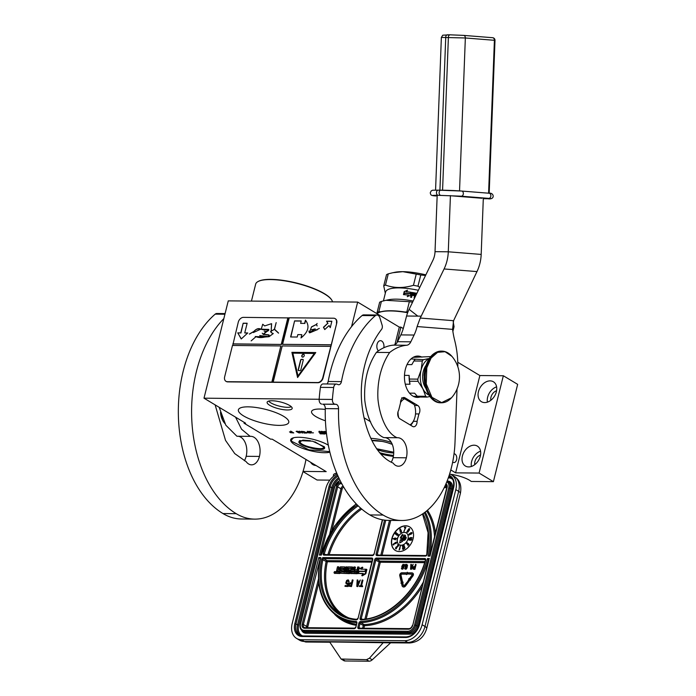 <?xml version="1.0" encoding="UTF-8"?>
<svg xmlns="http://www.w3.org/2000/svg" width="696" height="696" viewBox="0 0 696 696"><rect width="100%" height="100%" fill="white"/><g stroke="black" fill="none" stroke-linecap="round" stroke-linejoin="round"><path stroke-width="1.04" d="M378.233 312.861A39.254 10.623 14 0 1 378.424 312.756A39.254 10.623 14 0 1 390.943 310.755A39.254 10.623 14 0 1 407.743 312.504M407.656 312.721A39.602 10.718 -166 0 0 390.656 310.947A39.602 10.718 -166 0 0 378.032 312.965A39.602 10.718 -166 0 0 376.971 313.687M336.725 473.158A17.217 4.663 -166 0 0 333.436 474.95A17.217 4.663 -166 0 0 333.654 476.16M289.597 405.464A12.919 3.497 14 0 1 292.207 408.23A12.919 3.497 14 0 1 287.317 409.979A12.919 3.497 14 0 1 269.7 405.272A12.919 3.497 14 0 1 267.212 401.992A12.919 3.497 14 0 1 276.451 401.157A12.919 3.497 14 0 1 289.597 405.464M291.328 406.734A12.224 3.306 14 0 1 287.509 407.317A12.224 3.306 14 0 1 270.831 402.862A12.224 3.306 14 0 1 268.691 401.087M332.531 301.855A39.602 10.718 -166 0 0 331.705 299.985A39.602 10.718 -166 0 0 324.597 293.999A39.602 10.718 -166 0 0 270.579 279.575A39.602 10.718 -166 0 0 257.946 281.593A39.602 10.718 -166 0 0 255.667 284.133L251.439 301.098M258.146 281.488A39.254 10.623 14 0 1 258.346 281.375A39.254 10.623 14 0 1 270.857 279.374A39.254 10.623 14 0 1 331.453 299.602A39.254 10.623 14 0 1 331.574 299.793M403.28 328.555L400.887 327.12L399.295 327.103L357.674 302.09L228.262 300.881L203.998 398.182L245.618 423.203L244.026 423.185L270.613 439.167L272.206 439.176L326.198 471.627L303.056 471.418M449.538 474.176A17.217 4.663 -166 0 1 471.253 481.458L493.403 481.667L517.659 384.357L503.347 375.753L479.875 375.535L457.768 362.251M244.235 422.368L244.026 423.185M243.591 415.921A25.961 7.021 14 0 1 238.397 409.831A25.961 7.021 14 0 1 256.241 407.508A25.961 7.021 14 0 1 283.568 416.295A25.961 7.021 14 0 1 288.762 422.385A25.961 7.021 14 0 1 270.909 424.708A25.961 7.021 14 0 1 243.591 415.921M325.423 420.775A21.611 5.846 14 0 1 315.888 416.6A21.611 5.846 14 0 1 311.564 411.527A21.611 5.846 14 0 1 325.276 409.439M370.855 438.315A25.961 7.021 14 0 1 391.291 442.351M393.37 456.385A25.961 7.021 14 0 1 380.712 453.975M329.861 452.183A21.611 5.846 14 0 1 295 444.84A21.611 5.846 14 0 1 290.676 439.768A21.611 5.846 14 0 1 305.535 437.836A21.611 5.846 14 0 1 328.286 445.153A21.611 5.846 14 0 1 328.321 445.17M308.711 431.363L310.79 432.816L313.444 432.842L311.225 432.781L310.642 432.425L311.112 432.12L309.146 431.677L311.443 431.581L308.711 431.363M306.379 432.468L310.425 433.077L307.354 431.242L308.232 432.059L306.84 432.346M304.996 432.025L303.117 432.12L301.942 431.416L304.404 431.677L301.316 431.337L305.953 432.842L303.874 433.016L306.692 433.043L304.996 432.025M299.48 431.163L302.551 433.008L299.48 431.163M300.394 432.451L298.001 431.303L296.131 431.407L298.723 432.816L300.333 432.947L300.394 432.451M290.693 431.085L291.633 431.938L289.484 431.92L292.877 432.686L290.389 432.66L293.764 432.929L290.693 431.085M319.856 433.565L321.248 433.913L319.856 433.565L320.169 432.912M321.126 432.033L319.081 431.276L318.881 432.077L321.769 433.817L324.754 434.026L322.196 432.416L324.71 432.494L325.745 433.121L324.249 433.103L326.485 433.565M325.832 431.755L321.404 431.476M326.233 431.346L325.737 432.146L326.363 432.52M324.31 432.834L323.631 432.425M493.403 481.667L479.083 473.062L455.619 472.845L450.79 469.948M370.611 421.75L363.991 417.774M319.151 399.26L203.998 398.182M303.004 471.575L317.045 480.014L329.834 480.136M357.674 302.09L351.55 326.642M378.372 350.897A5.594 3.567 -89.5 0 1 377.006 344.607A5.594 3.567 -89.5 0 1 380.46 340.675A5.594 3.567 -89.5 0 1 381.712 341.04A5.594 3.567 -89.5 0 1 383.844 347.739M399.295 327.103L394.91 344.685M400.887 327.12L397.007 342.667M479.875 375.535L455.619 472.845M454.027 453.783A4.393 2.801 -89.5 0 1 455.001 454.07A4.393 2.801 -89.5 0 1 456.733 458.986A4.393 2.801 -89.5 0 1 453.94 462.562A4.393 2.801 -89.5 0 1 452.957 462.274A4.393 2.801 -89.5 0 1 452.661 462.066M478.457 391.648A11.623 8.378 -59 0 0 481.415 401.688A11.623 8.378 -59 0 0 496.352 391.813A11.623 8.378 -59 0 0 493.386 381.765A11.623 8.378 -59 0 0 478.457 391.648M462.414 455.976A11.623 8.378 -59 0 0 465.372 466.024A11.623 8.378 -59 0 0 480.31 456.15A11.623 8.378 -59 0 0 477.352 446.101A11.623 8.378 -59 0 0 462.414 455.976M503.347 375.753L479.083 473.062M310.651 462.283A11.623 8.378 -59 0 0 312.887 464.597A11.623 8.378 -59 0 0 315.975 465.485M302.055 432.999L302.499 432.686M324.936 433.295L324.754 434.026M319.89 431.285L319.69 432.085L318.881 432.077M326.424 433.034L324.527 432.129L321.291 432.103L322.535 433.086L321.726 433.077L319.69 432.085M326.32 432.146L325.737 432.146M325.015 433.295L326.546 434.043M326.502 433.678L324.928 433.66M324.414 432.433L324.249 433.103M487.409 402.14A11.623 8.378 121 0 1 487.652 397.172A11.623 8.378 -59 0 1 496.605 386.845M471.366 466.477A11.623 8.378 121 0 1 471.618 461.509A11.623 8.378 -59 0 1 480.562 451.182M490.81 400.313A7.317 5.272 121 0 1 490.967 397.207A7.317 5.272 -59 0 1 496.579 390.708M474.768 464.65A7.317 5.272 121 0 1 474.933 461.544A7.317 5.272 -59 0 1 480.545 455.045M307.049 432.277L309.598 432.877L307.415 432.747L307.101 432.042M300.08 432.207L299.924 432.755L298.715 432.66L296.766 431.146M320.665 433.913L320.012 433.556L320.691 433.852M321.639 433.26L323.466 433.643L321.639 433.26M296.687 431.45L300.046 432.19M406.568 574.157L401.897 574.113A0.844 0.609 -59 0 0 401.035 575.288L400.731 575.105A0.844 0.609 121 0 1 401.583 573.93L406.612 573.974L406.464 574.574L407.917 573.434L407.264 572.225L407.108 572.817L401.87 572.773A2.079 1.505 -59 0 0 399.782 574.705A2.079 1.505 -59 0 0 399.756 575.679L401.113 581.604L402.088 581.029L400.731 575.105M455.81 489.636A17.217 12.415 -59 0 0 451.417 474.75L454.288 476.473A17.217 12.415 121 0 1 458.673 491.35L455.81 489.636L422.124 624.738A17.217 12.415 -59 0 1 404.855 640.694L301.429 639.728A17.217 12.415 -59 0 1 296.574 638.397L299.437 640.12A17.217 12.415 121 0 0 304.291 641.451L301.429 639.728M451.417 474.75A17.217 12.415 -59 0 0 450.573 474.298M337.064 473.959A17.217 12.415 -59 0 0 325.867 488.418L292.181 623.52A17.217 12.415 -59 0 0 296.574 638.397M385.306 642.756L329.643 641.947L341.101 659.016L366.496 659.66L369.48 658.172L372.221 659.817L390.621 642.808M372.221 659.817A5.168 3.724 121 0 1 369.054 661.2L345.164 660.974A5.168 3.724 121 0 1 343.711 660.582L341.101 659.016M369.48 658.172L383.409 642.452M320.186 558.627L303.36 624.486L302.186 624.173A4.306 3.106 -59 0 0 304.5 628.227L354.16 628.697A1.723 1.244 -59 0 0 355.882 627.096L356.883 623.094A1.723 1.244 -59 0 0 356.013 621.476A69.304 49.973 -59 0 1 320.743 557.531L320.404 558.636M320.143 558.845L318.811 557.513L302.186 624.173M341.136 482.511L340.831 482.511A4.306 3.106 121 0 0 336.516 486.504L319.412 555.095L321.195 554.555M321.413 554.616L321.343 555.112L321.413 554.616M358.797 628.74A0.861 0.548 -89.5 0 1 359.319 628.183L359.267 628.175A0.861 0.618 121 0 1 359.049 627.427L360.05 623.433A0.861 0.618 121 0 1 360.885 622.633A70.166 50.59 -59 0 0 428.423 559.645L427.466 558.531A69.304 49.973 -59 0 1 360.545 621.519A1.723 1.244 121 0 0 358.875 623.12L357.875 627.113A1.723 1.244 121 0 0 358.797 628.74L408.456 629.201A4.306 3.106 121 0 0 412.772 625.208L429.04 559.654M424.282 512.726A69.304 49.973 -59 0 1 428.066 556.113L429.841 555.573M430.05 555.625L429.998 556.13L430.05 555.625M334.619 573.191A0.879 0.635 -59 0 0 335.95 572.686A0.879 0.635 -59 0 0 335.411 571.868M336.577 573.356L339.683 573.548L340.64 567.988L343.589 568.214L343.232 569.641L341.371 569.624L341.066 570.859L342.919 570.877L342.658 571.929L340.309 572.095L340.022 573.243L349 573.33L350.201 570.224L347.991 569.667L348.252 568.258L351.297 568.093L350.41 573.304L356.691 573.4L358.718 566.988L357.692 566.979L356.996 569.772L354.664 569.746L354.36 570.99L356.691 571.007L356.221 572.242L353.638 572.225L354.951 566.953L353.933 566.944L353.237 569.737L351.898 569.72L352.324 566.97L348 566.892L346.695 570.398L348.905 570.955L348.539 572.173L345.721 572.147L347.034 566.883L346.016 566.875L344.703 572.138L343.676 572.129L344.72 566.901L340.396 566.822L339.283 569.606L338.256 569.598L338.526 566.805L337.508 566.788L336.864 569.389A0.827 0.592 -59 0 0 337.308 570.163A0.827 0.592 -59 0 0 336.473 570.929L336.177 573.173L339.17 573.243L340.431 568.18M338.456 569.598L339.039 567.11L338.526 566.805M344.268 572.138L345.373 567.684L344.833 567.014M346.312 572.155L346.686 570.642M347.234 571.068L348.931 571.242M352.481 569.728L352.976 567.753L352.437 567.092M354.229 572.225L354.508 571.077M354.847 569.754L355.465 567.257L354.951 566.953M354.36 570.99L356.613 571.312M350.81 573.495L357.205 573.713L359.232 567.301L358.718 566.988M348.478 569.693L348.966 568.371L351.376 568.388M340.022 573.243L349.514 573.635L350.714 570.529L350.175 569.867M341.066 570.859L342.85 571.181M340.944 568.484L343.563 568.319M357.97 573.417L363.277 573.461L361.772 575.531L362.285 575.836L365.818 573.756L366.87 569.545L366.357 569.241L364.739 571.46L359.423 571.416L357.97 573.417L363.06 573.765M361.581 569.189L362.851 567.457L362.338 567.153L358.797 569.232L357.753 573.417L359.371 571.19L364.687 571.233L366.139 569.232L360.85 569.189L362.338 567.153M357.753 573.417L358.327 573.635M361.563 585.78L362.947 580.212L362.172 580.02L360.737 585.771L359.484 585.762L359.31 586.45L362.294 586.476L362.468 585.788L361.207 585.78L362.642 580.029M359.31 586.45L362.599 586.658L362.468 585.788M357.84 581.63L357.927 580.168L357.152 579.977L356.804 586.423L357.431 586.432L360.293 580.003L359.092 581.638L357.526 581.63L357.622 579.986M356.804 586.423L357.735 586.615L360.293 580.003M348.913 586.215L351.463 586.554L353.063 580.116L352.289 579.933L351.567 582.804L349.731 582.926L348.626 584.84L348.913 586.215L351.149 586.371L352.759 579.933M344.955 586.31L347.93 586.519L348.818 582.961L346.73 583.309L346.556 582.256L347.878 580.577L348.818 581.543L348.696 580.447L348.052 579.89L346.66 580.429L345.808 582.891L346.556 583.996L347.948 583.457L347.4 585.649L345.129 585.623L344.955 586.31L347.626 586.337L348.513 582.778M346.199 583.857L347.809 584.005M348.348 581.543L349.122 581.726L348.409 580.029M403.515 585.675A1.209 0.87 -59 0 1 403.332 585.319L402.688 582.508L403.175 582.221L401.67 581.604L400.922 583.187L401.488 583.222M402.871 586.754A2.445 1.766 -59 0 0 403.019 586.858A2.445 1.766 -59 0 0 405.611 585.919L409.144 581.108L408.465 580.516L404.628 585.145A1.209 0.87 121 0 1 403.027 585.136L402.384 582.326L402.871 582.039M412.006 574.209A0.844 0.609 -59 0 0 411.945 574.209L411.64 574.026A0.844 0.609 121 0 1 411.901 575.209L409.1 579.046L408.761 578.75L408.709 580.333L410.118 579.925L409.779 579.638L412.58 575.801A2.079 1.505 -59 0 0 412.51 573.025A2.079 1.505 -59 0 0 411.928 572.86L408.343 572.834L408.056 573.991L411.64 574.026M408.056 573.991L411.945 574.209M408.709 580.333L410.423 580.116L410.083 579.82L412.893 575.983A2.079 1.505 -59 0 0 412.824 573.208A2.079 1.505 -59 0 0 412.658 573.13M401.113 581.604L401.644 581.656M401.705 581.621L402.392 581.212L401.035 575.288M408.169 573.53L407.264 572.225M406.464 574.574L408.134 573.695M412.919 569.111L414.877 569.415L416.086 564.587L415.425 564.404L414.894 566.561L413.528 566.648L412.711 568.084L412.919 569.111L414.572 569.232L415.773 564.404M411.432 565.596L411.501 564.543L410.849 564.36L410.57 569.189L411.031 569.197L413.163 564.378L412.276 565.604L411.118 565.596L411.197 564.36M410.57 569.189L411.345 569.38L413.163 564.378M404.968 569.041L406.09 569.232L406.977 568.006L407.525 565.335L406.377 564.317L405.046 566.153L405.342 567.292L406.664 566.892L406.273 568.023L405.655 568.632L404.68 568.31L405.229 569.145L406.421 568.327L406.934 564.421M405.411 568.632L404.994 568.006M405.342 567.292L406.473 567.501M404.628 564.813L405.22 565.004L405.046 564.308L404.628 564.813L405.046 564.308M401.662 569.006L402.784 569.197L403.671 567.971L404.219 565.3L403.071 564.282L401.731 566.64L402.305 567.362L403.358 566.857L403.097 567.684L402.34 568.597L401.375 568.284L401.923 569.111L403.115 568.301L403.628 564.395M402.105 568.597L401.688 567.98M402.036 567.257L403.167 567.466M413.085 538.765A13.772 9.935 -59 0 0 409.57 526.863A13.772 9.935 -59 0 0 391.865 538.565A13.772 9.935 -59 0 0 395.38 550.475A13.772 9.935 -59 0 0 413.085 538.765M335.437 572.382A0.879 0.635 -59 0 0 334.08 572.373A0.879 0.635 -59 0 0 335.437 572.382M339.683 573.548L339.17 573.243M347.539 567.179L347.034 566.883M365.818 573.756L365.304 573.452L366.357 569.241M361.772 575.531L365.304 573.452M347.06 581.16L347.06 580.708M346.808 581.569L346.756 580.977M346.625 581.978L346.495 581.386M346.556 582.256L346.321 581.795M346.53 582.665L346.251 582.073M346.591 583.074L346.225 582.482M346.73 583.309L346.277 582.891M400.922 583.187L401.409 582.9L402.053 585.71A2.445 1.766 -59 0 0 402.706 586.667A2.445 1.766 -59 0 0 405.307 585.736L408.839 580.925L408.152 580.333M409.674 526.924A13.772 9.935 -59 0 0 392.074 538.695A13.772 9.935 -59 0 0 395.485 550.536M334.385 572.956L334.593 571.799L334.915 572.312L335.176 571.799L334.385 572.956M337.525 570.833L338.969 570.842L338.665 572.086L337.377 572.068L337.525 570.833L338.891 571.146M351.584 570.964L352.924 570.972L352.454 572.208L351.436 572.199L351.584 570.964L352.855 571.277M357.466 582.178L358.884 582.187L357.257 585.875L357.466 582.178L358.797 582.369M351.367 583.631L350.854 585.684L349.166 585.527L349.61 583.744L351.367 583.631M414.738 567.17L414.355 568.71L413.102 568.597L413.433 567.266L414.738 567.17M411.075 566.005L412.119 566.013L410.901 568.78L411.075 566.005L412.041 566.196M405.359 566.057L406.595 564.83L406.812 566.074L405.681 566.883L405.437 565.752M402.053 566.022L402.888 564.795L403.558 565.117L403.506 566.039L402.375 566.848L402.131 565.717M407.986 538.843A6.89 4.968 -59 0 0 406.229 532.884A6.89 4.968 -59 0 0 397.381 538.739A6.89 4.968 -59 0 0 399.13 544.69A6.89 4.968 -59 0 0 407.986 538.843M399.895 548.822L400.217 546.047L399.104 550.066L400.426 546.055M399.104 550.066L399.869 548.805M395.954 548.396L398.66 545.664L397.529 544.82L397.99 545.751L395.772 547.378L395.58 548.735L396.563 548.231L395.763 548.3L395.92 547.5L398.451 545.534L397.529 544.82M395.58 548.735L396.224 548.857L396.433 548.126M395.728 543.707L396.581 542.837L395.833 542.262L392.988 544.359L393.144 544.924L393.936 544.794L393.466 543.976L394.789 543.628L395.58 542.549L395.728 543.707L396.189 542.332M394.51 543.811L395.92 542.654M393.37 544.533L394.467 543.672M393.144 544.924L393.892 544.62M395.65 538.443L395.084 538.043L393.014 538.765L395.137 539.705L395.363 538.704L396.363 538.669L395.511 538.025M393.014 538.765L395.345 539.826L396.415 538.417M396.337 534.406L395.72 533.91L396.459 532.849L395.998 532.518L395.128 533.762L396.668 534.972L397.59 533.98M397.546 533.954L397.834 534.745L396.929 535.224L397.964 535.433L398.347 534.545L397.294 533.562L396.337 534.458L395.511 533.788L395.998 532.518M401.366 530.743L400.609 530.03L399.948 530.77L399.895 529.447L400.757 529.343L399.765 529.099L400.374 532.292L401.453 531.875L400.835 530.135M400.583 529.447L400.487 528.917M400.061 530.422L400.487 529.308M403.871 531.274L405.89 527.359L404.437 527.263L405.376 527.664L404.08 531.274L405.69 527.237M404.332 527.69L405.324 527.794M407.064 532.24L407.969 532.092L409.448 530.013L409.692 528.812L408.691 528.873L406.838 531.944L408.074 531.64L409.387 528.612M409.204 534.763L409.265 533.745L408.613 534.737L409.335 534.98L411.988 532.779L410.596 532.823L409.831 533.719L410.318 534.284L409.518 534.702L408.952 534.476L409.265 533.745M408.769 535.007L411.414 534.015L412.171 533.119L411.823 532.466M411.092 537.442L408.9 538.33L412.302 537.938L411.484 537.643M408.717 539.931L411.188 540.287L411.858 539.496L411.101 538.887L409.379 538.704L408.413 539.296L408.961 540.044L410.457 540.244L411.493 539.878L411.345 539M408.726 544.081L406.803 542.454M409.004 544.733L408.569 543.646M407.917 545.003L406.255 543.15M408.126 545.786L407.821 544.611M404.811 547.439L403.837 545.159L404.689 548.622L404.045 545.029M404.689 548.622L404.837 547.256M402.74 548.883L403.758 545.473L402.262 545.873L403.297 545.864L402.445 548.265L403.036 549.422L403.68 548.587L402.862 548.996L402.645 548.509L403.558 545.351M402.81 549.431L403.628 549.309L403.697 548.248M402.288 546.273L403.202 546.108M337.804 572.077L338.038 571.138M351.863 572.208L352.098 571.268M357.622 585.049L357.779 582.361M349.383 585.44L349.096 584.84M349.401 585.023L349.201 584.431M349.505 584.614L349.383 584.022M349.688 584.205L349.61 583.744M350.184 583.796L351.323 583.805M413.346 568.58L413.059 568.084M413.363 568.267L413.128 567.779M413.441 567.962L413.267 567.466M413.937 567.344L414.694 567.353M411.275 567.945L411.38 566.187M405.742 565.935L405.577 565.439M405.881 565.622L405.768 565.135M402.436 565.9L402.271 565.413M402.575 565.596L402.462 565.1M406.281 532.918A6.89 4.968 -59 0 0 397.477 538.8A6.89 4.968 -59 0 0 399.182 544.724M396.468 534.841L397.338 533.832M401.462 531.109L401.166 530.613M401.479 531.518L401.253 530.987M401.453 531.875L401.279 531.396M401.331 532.205L401.244 531.753M408.691 538.208L412.093 537.817M399.652 542.976L402.558 541.392L401.931 540.905L405.594 535.607L404.855 535.033L400.992 540.209L400.365 539.722L399.652 542.976L402.349 541.27L401.723 540.783L405.385 535.476L404.654 534.902M401.009 540.183L400.365 539.722M403.532 540.566L405.324 539.722L406.334 537.73L405.725 536.947L403.436 539.678L403.532 540.566L404.637 540.148L405.933 538.269L405.977 537.025M402.958 535.946L403.271 534.885L402.184 534.65L400.278 537.912L400.809 538.321L401.627 537.799L400.818 537.869L400.67 537.06L401.653 536.659L402.245 534.928L402.958 535.946L402.801 534.554M401.653 536.659L402.714 535.059M400.687 537.764L401.688 536.686M400.531 538.217L401.253 538.399L401.462 537.677M393.588 538.747L394.936 538.713L394.78 539.426L393.588 538.747M401.009 530.796L400.548 532.014L400.209 530.691L401.009 530.796M407.151 531.605L407.725 530.552L408.239 530.717L407.656 531.779L407.151 531.379M409.283 529.221L408.291 530.187L408.509 529.308L409.283 529.221M410.727 533.945L410.309 533.327L411.58 532.788L410.727 533.945M410.84 539.035L410.988 539.913L408.856 539.687L409.535 538.895L411.205 539.252M393.805 538.869L394.91 538.843M407.351 531.5L407.282 531.013M404.654 539.818L403.793 540.183L403.863 539.2L405.716 537.399L404.654 539.818M403.889 539.878L403.863 539.2M404.072 539.322L404.141 538.721M404.35 538.843L404.506 538.199M404.715 538.321L404.855 537.773M405.055 537.895L405.298 537.425M393.727 452.983A17.652 4.776 14 0 1 377.232 449.694M371.795 440.429A17.652 4.776 14 0 1 373.404 440.394A17.652 4.776 -166 0 1 392.266 444.335M393.518 455.445A25.482 6.899 14 0 1 379.564 452.678M376.553 448.72L393.736 452.243M392.283 444.379L387.976 442.865M382.069 441.394L371.873 440.594M413.441 285.325L416.243 274.12L402.836 271.666L392.753 272.736L388.272 273.85L385.471 285.064C394.032 288.214 403.358 288.301 413.441 285.325A40.464 10.953 14 0 1 417.974 286.195L420.775 274.981L425.543 275.477M377.415 313.348L377.084 312.548L379.651 302.238A40.464 10.953 14 0 1 381.391 301.429L385.88 300.307L409.361 301.69L406.795 311.999L404.654 311.982M380.956 311.764L378.824 311.738L381.391 301.429M453.2 321.743L454.053 326.694L452.878 331.418M377.084 312.548A40.464 10.953 14 0 1 378.824 311.738M406.795 311.999A40.464 10.953 14 0 1 407.856 312.191M409.361 301.69A40.464 10.953 14 0 1 412.537 302.281M386.628 300.159L388.351 299.793A35.731 9.666 14 0 1 413.137 301.046M411.319 292.424L409.918 293.938A35.383 9.579 -166 0 0 405.063 293.32L403.819 294.73M409.918 293.938L411.24 292.311L410.466 295.426L407.282 296.583L408.561 295.191L407.395 296.696M409.831 293.825A35.731 9.666 -166 0 0 404.924 293.199L405.063 293.32M404.924 293.199L403.671 294.608A35.731 9.666 -166 0 1 408.561 295.191M407.534 290.302L404.402 291.572L403.715 294.312M410.953 292.372A35.383 9.579 -166 0 0 406.246 291.737L407.421 290.18L404.402 291.572M406.125 291.615A35.731 9.666 -166 0 1 411.031 292.285L409.77 293.642A35.731 9.666 -166 0 0 404.863 293.016L403.471 294.591L404.254 291.459M414.625 297.966A35.731 9.666 -166 0 0 414.111 297.862L415.086 293.947L414.172 297.879M415.086 293.947A35.731 9.666 -166 0 0 412.685 293.503L412.371 294.486A35.383 9.579 -166 0 1 414.459 294.869M416.869 293.355A35.731 9.666 -166 0 0 412.215 292.477L410.614 297.236A35.731 9.666 -166 0 1 411.553 297.392L412.075 295.287A35.731 9.666 -166 0 1 414.259 295.687L414.485 294.782A35.731 9.666 -166 0 0 412.302 294.382M411.728 292.79L410.71 297.253M411.797 292.903L412.284 292.581A35.383 9.579 -166 0 1 416.826 293.442M416.443 294.217A35.731 9.666 -166 0 0 416.182 294.164L415.834 295.139A35.383 9.579 -166 0 1 415.982 295.174M383.418 300.881L385.627 292.007A35.731 9.666 14 0 1 418.357 290.284M388.272 273.85A40.464 10.953 14 0 0 386.532 274.668L383.731 285.873L385.314 293.277M419.775 287.352L417.974 286.195M393.205 272.649L394.815 272.31A36.157 9.787 14 0 1 402.836 271.666A36.157 9.787 14 0 1 425.839 274.868M383.731 285.873A40.464 10.953 14 0 1 385.471 285.064M416.243 274.12A40.464 10.953 14 0 1 420.775 274.981M299.828 440.516L299.254 441.629C299.228 446.267 325.867 452.043 324.345 447.067L324.179 446.58M324.606 447.467L324.31 446.771L312.591 441.194L299.619 440.611L298.845 441.882C298.81 446.641 326.163 452.565 324.606 447.467M293.486 437.793L291.233 440.229L291.694 441.334L308.833 449.816L329.73 451.626M291.006 439.167L291.668 441.29M310.329 440.681L302.83 440.124L300.098 441.812C300.063 446.136 324.936 451.53 323.51 446.893L314.836 441.812M417.078 421.35L418.931 413.946A5.168 3.297 90.5 0 0 417.8 405.507L405.02 397.825A5.168 3.297 90.5 0 0 403.863 397.486A5.168 3.297 90.5 0 0 400.748 400.8A5.168 3.297 90.5 0 0 400.522 402.888L398.678 410.292A5.168 3.297 90.5 0 0 397.938 412.067A5.168 3.297 90.5 0 0 399.8 418.731L412.589 426.413A5.168 3.297 90.5 0 0 413.737 426.752A5.168 3.297 90.5 0 0 417.078 421.35L413.38 421.315M391.282 462.083A13.085 8.343 90.5 0 0 393.083 457.681L406.351 457.803A13.085 8.343 90.5 0 1 398.451 466.216A13.085 8.343 90.5 0 1 393.075 463.049C375.701 455.984 364.217 429.684 361.702 402.558C359.267 374.431 367.88 347.165 381.547 329.382A3.445 2.192 90.5 0 0 382.139 325.215L379.894 317.898A5.168 3.297 90.5 0 0 376.971 315.01A5.168 3.297 90.5 0 0 375.361 315.653A110.194 70.296 90.5 0 0 341.423 381.617A4.306 2.749 -89.5 0 1 338.743 384.731A4.306 2.749 -89.5 0 1 338.108 384.61L337.038 384.192A4.306 2.749 90.5 0 0 336.394 384.061A4.306 2.749 90.5 0 0 333.671 387.489A120.53 76.882 90.5 0 0 332.41 399.443A4.306 2.749 90.5 0 0 334.924 404.193L322.761 404.185A4.306 2.749 90.5 0 1 325.293 408.613A110.194 70.296 90.5 0 0 369.88 514.927A82.65 52.722 90.5 0 0 388.351 520.373L401.609 520.495A82.65 52.722 90.5 0 0 455.019 442.056L457.037 388.994M321.665 404.072A4.306 2.749 -89.5 0 1 319.151 399.321A120.53 76.882 90.5 0 1 320.412 387.368A4.306 2.749 -89.5 0 1 323.135 383.94L336.394 384.061M326.937 383.975A4.306 2.749 90.5 0 0 328.164 381.495L341.423 381.617M375.361 315.653L362.094 315.532A110.194 70.296 90.5 0 0 328.164 381.495M362.094 315.532A5.168 3.297 -89.5 0 1 363.712 314.888L376.971 315.01M393.083 457.681A14.807 9.448 90.5 0 0 385.036 437.619M450.425 195.593L448.285 251.795A34.435 26.491 94.6 0 1 444.083 268.96L421.184 316.158A45.901 26.152 -52 0 1 420.236 318.046L417.113 326.546A34.435 21.968 -89.5 0 1 414.094 335.037L400.835 334.906L397.555 341.692A8.613 5.49 90.5 0 1 393.457 345.129A66.981 42.726 90.5 0 0 376.379 352.394C367.627 365.583 363.756 381.547 364.782 400.296C366.722 416.286 373.23 433.095 383.827 437.61L397.085 437.732A14.807 9.448 90.5 0 1 397.694 437.714A14.807 9.448 90.5 0 1 406.351 457.803M400.835 334.906A34.435 21.968 90.5 0 0 403.854 326.415L406.568 316.019A34.435 26.491 -85.4 0 1 409.109 309.337L432.929 260.26A17.217 13.25 94.6 0 0 435.026 251.674L437.175 195.315M418.931 413.946L415.512 413.92M457.829 366.775A68.878 43.935 90.5 0 0 454.749 340.657A68.878 43.935 -89.5 0 1 452.583 329.373L453.575 320.699L476.978 271.588A34.435 26.491 -85.4 0 0 481.18 254.423L483.328 197.951M334.924 404.193L336.02 404.306A4.306 2.749 -89.5 0 1 338.552 408.735A110.194 70.296 90.5 0 0 383.139 515.057A82.65 52.722 90.5 0 0 401.609 520.495M376.379 352.394L389.638 352.515C385.523 358.588 382.409 365.661 380.294 373.761C378.267 381.956 377.484 390.413 377.945 399.139C379.581 415.695 386.315 433.121 397.085 437.732M414.094 335.037L410.814 341.814A8.613 5.49 -89.5 0 1 406.716 345.251A66.981 42.726 90.5 0 0 389.638 352.515M421.924 357.144A20.663 13.181 90.5 0 0 417.817 356.074A20.663 13.181 90.5 0 0 405.35 369.358A20.663 13.181 90.5 0 0 417.426 397.399A20.663 13.181 90.5 0 0 419.993 397.025M413.755 396.537L414.616 396.337M414.99 357.074L414.12 356.865M410.022 424.873A13.772 8.787 90.5 0 0 414.016 419.888A13.772 8.787 90.5 0 0 414.99 417.017A13.772 8.787 90.5 0 0 414.216 404.576L404.602 398.799A13.772 8.787 90.5 0 0 400.522 402.575M410.64 425.247A15.495 9.883 90.5 0 0 413.589 420.845L414.016 419.888M398.034 411.728A13.772 8.787 90.5 0 0 398.756 417.713M404.602 398.799L401.688 397.834M430.72 356.587L413.163 357.353M409.526 393.153L414.59 393.197L417.261 396.224A21.263 13.563 -89.5 0 0 418.566 397.016L427.013 397.094L429.884 396.529M413.328 396.329L417.461 396.363M417.261 396.224L425.708 396.311L422.898 388.812A18.94 12.084 90.5 0 0 428.866 395.058M418.018 381.304L422.898 388.812A18.94 12.084 90.5 0 1 421.089 370.133L417.809 379.129A21.263 13.563 90.5 0 0 418.018 381.304L409.57 381.225L409.988 384.236A19.801 12.632 -89.5 0 1 409.144 375.405L409.361 379.05L417.809 379.129M405.29 384.183L409.988 384.236M404.48 375.361L409.144 375.405M421.089 370.133L422.307 361.067L413.868 360.989L411.832 364.617L407.038 364.574M411.031 358.936L423.403 359.684A21.263 13.563 90.5 0 0 422.307 361.067M429.31 358.466L423.403 359.684M427.013 397.094A21.263 13.563 -89.5 0 1 425.708 396.311M409.57 381.225A21.263 13.563 -89.5 0 1 409.361 379.05M429.206 358.623A18.94 12.084 90.5 0 0 421.097 370.098M425.987 365.426A15.242 9.718 90.5 0 0 423.29 371.429A15.242 9.718 -89.5 0 0 425.778 388.203M414.955 359.606A21.263 13.563 90.5 0 0 413.868 360.989M224.643 423.203A15.495 9.883 -89.5 0 1 224.477 423.02A15.495 9.883 -89.5 0 1 222.598 420.219A15.495 9.883 -89.5 0 1 220.501 412.276M225.069 423.69L222.598 420.219L221.502 414.407M446.005 401.81A25.83 16.478 -89.5 0 1 441.412 402.784C445.17 402.758 448.537 401.079 451.521 397.755L441.647 402.627L431.946 397.312L426.248 383.94L426.796 367.801L431.041 358.101L437.584 352.333L445.048 351.697L451.904 356.343C448.981 352.968 445.649 351.228 441.899 351.132A25.83 16.478 -89.5 0 1 446.458 352.185M424.499 372.116A14.207 9.065 90.5 0 0 423.995 375.535L424.203 375.544M423.995 375.535L424.264 374.431M435.853 195.941A2.584 1.984 -85.4 0 0 435.966 195.95L436.07 195.959C431.076 195.506 431.729 195.298 438.028 195.315L461.265 196.194L488.792 198.386C491.428 198.621 491.089 198.734 487.757 198.725L483.302 198.682M481.945 198.264L451.791 195.854M223.842 318.603A110.194 70.296 90.5 0 0 196.437 371.412A110.194 70.296 90.5 0 0 236.222 513.683A82.65 52.722 90.5 0 0 254.692 519.12A82.65 52.722 90.5 0 0 305.979 459.482M254.692 519.12L241.434 518.998A82.65 52.722 90.5 0 1 222.964 513.552A110.194 70.296 -89.5 0 1 183.179 371.281A110.194 70.296 -89.5 0 1 215.177 314.148A5.168 3.297 -89.5 0 1 216.795 313.505L225.086 313.583M244.366 460.708A13.085 8.343 90.5 0 0 246.166 456.306A14.807 9.448 90.5 0 0 238.119 436.244M219.162 407.299L225.835 425.221L236.91 436.235L250.168 436.357A14.807 9.448 90.5 0 1 250.778 436.331A14.807 9.448 90.5 0 1 259.434 456.428A13.085 8.343 90.5 0 1 251.534 464.841A13.085 8.343 90.5 0 1 246.158 461.674L234.743 453.609L225.521 440.377L215.134 404.881M235.561 417.156L241.547 429.215L250.168 436.357M226.122 381.391A5.168 3.724 -59 0 0 226.278 381.486A5.168 3.724 -59 0 0 227.731 381.887L317.898 382.73A5.168 3.724 -59 0 0 323.083 377.937L336.716 323.257A5.168 3.724 -59 0 0 335.394 318.785A5.168 3.724 -59 0 0 335.237 318.698M336.403 323.066A5.168 3.724 -59 0 0 335.089 318.603A5.168 3.724 -59 0 0 333.636 318.211L289.214 317.794L282.593 344.329L331.2 344.903L336.716 323.257M271.849 382.113L280.871 345.929L232.473 345.468L224.651 376.832A5.168 3.724 -59 0 0 225.965 381.304A5.168 3.724 -59 0 0 227.427 381.695L317.594 382.539A5.168 3.724 -59 0 0 322.77 377.754L331.2 344.903M289.179 317.915L243.47 317.367A5.168 3.724 -59 0 0 238.284 322.152L232.708 345.477M330.261 327.668L331.87 321.23L326.563 321.187L327.764 323.275L323.44 327.268L324.754 329.556L329.069 325.571L330.261 327.668M290.597 336.968L297.227 337.029L297.827 334.619L301.812 334.654L300.985 337.952C308.432 331.94 309.92 325.989 305.44 320.099L304.613 323.396L300.637 323.362L301.238 320.943L294.608 320.882L290.597 336.968M319.307 328.416L315.366 330.348L315.192 328.877L309.381 332.671L311.538 326.955L316.41 324.519L317.037 325.885L316.532 324.458L317.124 323.449L316.419 324.414L311.512 326.868L309.329 332.775L315.131 328.973L315.305 330.443L319.307 328.416M309.998 332.653L315.358 330.487L310.085 332.705M330.991 344.781L282.593 344.329M330.591 346.39L282.193 345.938L273.171 382.13M297.584 377.519L315.767 352.559L291.894 352.333L297.584 377.519M288.092 317.898L281.471 344.442L233.073 343.989M280.871 345.929L272.049 382.235M232.873 343.868L281.471 344.442M237.754 332.862L241.234 338.969L247.741 332.958L244.74 332.932L247.158 323.24L243.165 323.205L240.746 332.897L237.754 332.862L241.321 338.891M255.771 336.707L255.284 336.681M251.152 340.883L255.937 336.716C258.695 337.725 261.6 337.838 264.645 337.047L269.074 336.69L273.215 333.549L271.066 332.523L271.544 323.675L264.663 325.919L262.714 324.249L261.209 329.286C258.825 327.964 256.398 328.66 253.918 331.4L249.351 334.045L253.796 331.592L253.448 332.584C257.442 325.354 262.557 331.618 267.412 329.356L267.046 331.357L263.219 334.428L268.952 335.115L269.317 335.559L267.595 336.768L259.756 335.55L263.723 336.907L255.258 336.533M269.074 336.69L273.258 333.575M271.118 332.558L271.623 323.727M264.706 325.945L262.862 324.345M270.518 331.54L274.415 329.373L278.6 333.053L274.52 329.234L276.173 322.596L274.381 329.234L270.648 331.618M287.883 317.776L281.271 344.32M329.069 325.571L330.304 327.503M323.44 327.268L324.841 329.478M327.764 323.275L323.649 327.39M326.563 321.187L327.964 323.405M331.835 321.352L326.772 321.308M294.608 320.882L290.832 336.968M301.211 321.065L294.817 321.004M300.637 323.362L304.613 323.396M305.622 320.308L304.822 323.518M301.812 334.654L301.281 337.717M308.894 331.079L309.381 332.801M316.419 324.414L317.141 325.945M317.159 329.887L316.167 330.113M315.236 328.912L311.103 329.791M309.816 331.783L309.981 332.566M291.894 352.333L297.714 377.336M315.68 352.681L292.103 352.454M240.746 332.897L237.962 332.993M243.165 323.205L240.955 333.019M247.132 323.362L243.374 323.327M244.74 332.932L247.611 333.079M255.336 336.586L263.723 336.907M263.801 336.951L264.724 337.09M269.013 334.967L263.305 334.289L268.952 334.915M268.743 329.469L260.765 329.156L253.475 332.505M267.229 331.366L267.577 329.365L268.926 329.8M266.855 331.444L264.141 331.218M262.244 333.184L263.323 334.489M268.987 336.638L259.86 335.611M267.595 336.768L269.369 335.733L269.369 336.203M269.413 335.768L267.751 336.742M267.682 336.82L269.317 335.559M267.046 331.357L267.655 329.417M268.534 330.548L267.177 331.331M254.005 331.444L249.438 334.097M274.415 329.373L278.53 333.158M314.618 353.472L297.984 375.91L292.842 353.15L314.618 353.472M261.096 329.217L268.665 329.408L263.192 334.219L268.917 334.898L268.96 336.62M314.418 353.35L297.984 375.91M304.222 355.691A1.549 1.114 -59 0 0 303.821 354.351A1.549 1.114 -59 0 0 301.829 355.665A1.549 1.114 -59 0 0 302.229 357.005A1.549 1.114 -59 0 0 304.222 355.691M299.959 370.629A0.861 0.618 -59 0 0 300.829 369.828L303.23 360.18A0.861 0.618 -59 0 0 302.769 359.371L301.446 359.353A0.861 0.618 -59 0 0 300.576 360.154L298.175 369.802A0.861 0.618 -59 0 0 298.636 370.611L299.959 370.629M303.917 354.421A1.549 1.114 -59 0 0 302.038 355.795A1.549 1.114 -59 0 0 302.334 357.065M303.108 359.51A0.861 0.618 -59 0 0 302.978 359.493L301.646 359.475A0.861 0.618 -59 0 0 300.785 360.276L298.375 369.924A0.861 0.618 -59 0 0 298.506 370.594M321.178 432.268L321.021 432.895M321.491 431.303L321.291 432.103M324.728 431.329L324.527 432.129M325.432 431.52L325.232 432.32M299.437 640.12L306.214 642.017A8.613 5.49 -89.5 0 1 304.291 641.451L407.717 642.417A17.217 12.415 121 0 0 424.986 626.452A8.613 2.332 -166 0 1 426.709 628.479L460.395 493.377A8.613 2.332 -166 0 0 458.673 491.35L424.986 626.452L422.124 624.738M449.181 475.29A13.772 9.935 121 0 1 453.644 487.678L419.47 624.712A13.772 9.935 121 0 1 405.655 637.475L302.229 636.509A13.772 9.935 121 0 1 294.834 623.546L328.999 486.513A13.772 9.935 121 0 1 337.577 475.133M426.709 628.479C424.029 637.327 418.34 642.164 409.639 642.982A8.613 5.49 -89.5 0 1 407.717 642.417L404.855 640.694M448.877 476.203A12.911 9.309 121 0 1 450.199 476.821C451.895 477.987 454.601 479.883 453.313 487.774L453.644 487.678M419.47 624.712L453.313 487.774M405.655 637.475A0.861 0.548 -89.5 0 1 406.368 636.979M302.229 636.509A0.861 0.548 -89.5 0 1 302.943 636.013M302.577 636.005A12.911 9.309 121 0 1 299.297 635.022A12.911 9.309 121 0 1 296.009 623.86L330.174 486.826A12.911 9.309 121 0 1 338.073 476.238M294.834 623.546L297.54 624.782L331.705 487.748A12.911 9.309 121 0 1 338.735 477.682M328.999 486.513L332.879 488.061A12.05 8.691 121 0 1 339.256 478.787M448.676 476.769A12.911 9.309 121 0 1 450.921 477.325M300.089 635.422A12.911 9.309 121 0 1 297.54 624.782L298.715 625.095L332.879 488.061M366.496 659.66L369.054 661.2M342.606 659.443L345.164 660.974M448.302 477.856L448.398 477.856A12.05 8.691 121 0 1 452.609 479.361M302.682 635.953A12.05 8.691 121 0 1 298.715 625.095M301.612 630.263A8.613 6.203 -59 0 0 305.988 633.221L409.413 634.187A8.613 6.203 -59 0 0 418.052 626.209L452.217 489.175A8.613 6.203 -59 0 0 447.598 481.075L447.084 481.067M418.052 626.209L416.878 625.895L451.043 488.862A7.752 5.585 -59 0 0 449.068 482.163L447.946 481.493A7.752 5.585 121 0 1 449.921 488.183L452.217 489.175M409.413 634.187A0.861 0.548 90.5 0 0 409.109 633.082A7.752 5.585 -59 0 0 416.878 625.895L415.756 625.217A7.752 5.585 121 0 1 407.978 632.403L409.109 633.082L305.683 632.107A0.861 0.548 90.5 0 1 305.988 633.221M303.491 631.516A7.752 5.585 -59 0 0 305.683 632.107L304.552 631.437A7.752 5.585 121 0 1 302.368 630.837L303.491 631.516M446.788 481.806A6.89 4.968 121 0 1 448.746 487.87L449.921 488.183L415.756 625.217L414.581 624.904A6.89 4.968 121 0 1 407.673 631.289L304.248 630.324A6.89 4.968 121 0 1 300.541 623.842L334.715 486.808A6.89 4.968 121 0 1 340.17 480.632M407.673 631.289A0.861 0.548 -89.5 0 0 407.978 632.403L304.552 631.437A0.861 0.548 -89.5 0 1 304.248 630.324M447.076 481.101A7.752 5.585 121 0 1 447.946 481.493L447.076 481.093M448.746 487.87L414.581 624.904M320.743 557.531L318.811 557.513M356.326 503.982A69.304 49.973 -59 0 0 321.343 555.112L319.412 555.095M429.397 558.549L427.466 558.531M446.954 487.835L447.102 487.539A4.306 3.106 -59 0 0 445.962 483.79M447.102 487.539L429.998 556.13L428.066 556.113M323.44 557.557L371.786 558.009A1.723 1.244 121 0 1 372.708 559.627L358.083 618.265A1.723 1.244 121 0 1 356.3 619.858A67.582 48.729 121 0 1 321.691 559.219A1.723 1.244 121 0 1 323.44 557.557A0.861 0.548 90.5 0 0 323.753 558.662L372.09 559.114A0.861 0.618 121 0 1 372.334 559.184L372.708 559.627M360.076 618.283L374.7 559.645A1.723 1.244 121 0 1 376.423 558.053L424.769 558.505A1.723 1.244 121 0 1 425.674 560.193A67.582 48.729 121 0 1 361.059 619.91A1.723 1.244 121 0 1 360.076 618.283L361.25 618.596L375.875 559.958A0.861 0.618 121 0 1 376.736 559.158L425.082 559.61A0.861 0.618 121 0 1 425.326 559.68L425.36 560.263C416.965 591.583 387.35 618.892 361.537 619.353A0.861 0.539 -92.6 0 1 361.746 619.405M422.959 513.665A67.582 48.729 121 0 1 427.118 554.416A1.723 1.244 121 0 1 425.369 556.087L377.023 555.634A1.723 1.244 121 0 1 376.101 554.016L384.549 520.121M382.635 519.834L374.109 553.999A1.723 1.244 121 0 1 372.386 555.591L324.04 555.138A1.723 1.244 121 0 1 323.135 553.451A67.582 48.729 121 0 1 357.274 504.948M356.735 623.399L356.509 622.65A0.861 0.618 -59 0 0 356.3 622.589A0.861 0.557 -86.5 0 1 356.013 621.476M356.57 622.755L356.3 622.589A70.166 50.59 121 0 1 338.769 617.265L342.04 619.231A70.166 50.59 -59 0 0 356.3 624.225M355.734 627.4L356.883 623.094M354.873 628.201A0.861 0.548 90.5 0 0 354.682 628.14L355.882 627.096M305.213 627.731A0.861 0.548 90.5 0 0 305.022 627.679L354.682 628.14A0.861 0.548 90.5 0 0 354.16 628.697M306.527 627.688A3.445 2.48 121 0 1 306.632 626.461L303.36 624.486A3.445 2.48 -59 0 0 304.239 627.47L305.022 627.679A0.861 0.548 90.5 0 0 304.5 628.227M304.239 627.47A3.445 2.48 -59 0 0 304.883 627.705M336.516 486.504L337.69 486.817A3.445 2.48 121 0 1 341.144 483.624L341.727 483.624M320.804 554.555L337.69 486.817L340.962 488.783A3.445 2.48 121 0 1 343.032 485.982M340.831 482.511A0.861 0.548 90.5 0 0 341.144 483.624L342.006 484.138M412.772 625.208L428.919 559.245M408.456 629.201A0.861 0.548 -89.5 0 1 409.17 628.706M412.45 625.312C411.684 627.409 410.527 628.523 408.978 628.645L359.319 628.183A0.861 0.548 -89.5 0 1 359.51 628.244M357.875 627.113L360.319 628.192M358.875 623.12L363.321 625.399A0.861 0.618 121 0 1 364.156 624.599A70.166 50.59 -59 0 0 423.151 582.387M360.545 621.519A0.861 0.539 87.6 0 0 360.885 622.633L364.156 624.599A0.861 0.539 87.6 0 1 364.495 625.713L363.321 625.399L362.616 628.218M425.186 512.056A70.166 50.59 121 0 1 429.441 555.565M444.196 487.635L446.771 487.652L446.075 484.86A3.445 2.48 -59 0 0 445.579 484.66M371.786 558.009A0.861 0.548 90.5 0 0 372.09 559.114L372.395 559.297M358.083 618.265L372.386 559.723M356.3 619.858A0.861 0.557 -86.2 0 1 356.865 619.31C350.871 618.901 345.425 617.239 340.544 614.316A66.72 48.111 121 0 1 322.874 559.497A0.861 0.618 121 0 1 323.753 558.662L327.024 560.628L372.055 561.054M356.691 619.344A66.72 48.111 121 0 1 340.544 614.316M321.691 559.219L326.146 561.463A0.861 0.618 121 0 1 327.024 560.628A0.861 0.548 90.5 0 1 327.329 561.742L371.777 562.159M374.7 559.645L379.146 561.924A0.861 0.618 121 0 1 380.007 561.124L424.978 561.55M376.423 558.053A0.861 0.548 90.5 0 0 376.736 559.158L380.007 561.124A0.861 0.548 90.5 0 1 380.32 562.237L379.146 561.924L364.895 619.075M424.769 558.505A0.861 0.548 90.5 0 0 425.082 559.61L425.387 559.793M361.059 619.91A0.861 0.539 -92.6 0 1 361.537 619.353L361.468 619.344A0.861 0.618 121 0 1 361.25 618.596L362.425 619.301M425.369 556.087A0.861 0.548 -89.5 0 1 425.891 555.538L377.545 555.086A0.861 0.548 -89.5 0 1 377.737 555.138M377.023 555.634A0.861 0.548 -89.5 0 1 377.545 555.086L377.493 555.077A0.861 0.618 121 0 1 377.275 554.329L385.775 520.251M376.101 554.016L378.546 555.095M427.118 554.416L425.891 555.538M374.109 553.999L382.348 519.782M372.386 555.591A0.861 0.548 -89.5 0 1 372.908 555.043L373.787 554.094M324.04 555.138A0.861 0.548 -89.5 0 1 324.754 554.642M372.908 555.043L324.51 554.582A0.861 0.618 121 0 1 324.301 553.798A66.72 48.111 121 0 1 358.153 505.818M323.135 553.451L325.632 554.599M307.728 627.696A2.584 1.862 121 0 1 307.806 626.774L306.632 626.461L318.403 579.246M329.774 533.667L340.962 488.783L342.136 489.097A2.584 1.862 121 0 1 343.641 487.026M434.53 536.755A70.166 50.59 -59 0 0 426.613 510.925M445.501 484.834L446.667 485.538M444.727 486.53L446.902 486.548M342.206 615.255A66.72 48.111 121 0 1 326.146 561.463L327.329 561.742A65.859 47.485 121 0 0 348.696 617.883M380.842 555.112L389.499 520.382M327.912 554.616A66.72 48.111 121 0 1 360.772 508.237M334.724 614.455A71.027 51.208 -59 0 0 356.048 625.26M307.806 626.774L318.725 582.987M331.949 529.961L342.136 489.097M363.869 628.227L364.495 625.713A71.027 51.208 -59 0 0 422.107 586.58M435.426 533.162A71.027 51.208 -59 0 0 427.448 510.22M366.192 618.901L380.32 562.237L424.638 562.655M382.095 555.13L390.752 520.399M329.173 554.634A65.859 47.485 121 0 1 361.72 509.054M336.847 573.521L336.333 573.208M338.474 569.38L337.96 569.076M345.373 567.684L344.868 567.379M347.504 571.225L346.991 570.92M352.976 567.753L352.463 567.449M357.753 573.2L357.248 572.895M357.205 573.713L356.691 573.4M351.08 573.652L350.566 573.347M348.966 568.371L348.452 568.067M348.757 568.562L348.252 568.258M350.714 570.529L350.201 570.224M350.071 573.13L349.557 572.817M349.514 573.635L349 573.33M341.153 568.293L340.64 567.988M334.993 572.556L334.48 572.251M405.02 397.825L402.697 397.799M417.8 405.507L414.555 405.472M369.88 514.927L383.139 515.057M325.293 408.613L338.552 408.735M322.761 404.185L336.02 404.306M332.41 399.443L319.151 399.321M333.671 387.489L320.412 387.368M393.457 345.129L406.716 345.251M397.555 341.692L410.814 341.814M421.184 316.158L406.568 316.019M452.583 329.373L417.113 326.546M417.809 316.123L409.109 309.337M453.575 320.699L420.236 318.046M476.978 271.588L444.083 268.96M415.112 397.051A20.663 13.181 90.5 0 0 416.913 396.363M417.278 357.1A20.663 13.181 90.5 0 0 415.495 356.378M481.18 254.423L448.285 251.795L435.026 251.674M440.716 402.775L441.412 402.784A25.83 16.478 -89.5 0 1 426.317 367.74A25.83 16.478 -89.5 0 1 441.899 351.132L441.203 351.123A25.83 16.478 -89.5 0 0 425.621 367.732A25.83 16.478 -89.5 0 0 440.716 402.775C429.215 403.245 420.915 383.661 425.3 367.836C428.266 357.265 433.573 351.697 441.203 351.123M438.028 195.315A2.584 1.644 90.5 0 1 436.479 192.609A2.584 1.644 -89.5 0 1 438.149 190.156A2.584 1.644 -89.5 0 1 438.219 190.156L440.725 190.182M440.672 195.341A2.584 1.644 90.5 0 1 439.132 192.627A2.584 1.644 -89.5 0 1 440.794 190.182A2.584 1.644 -89.5 0 1 440.873 190.182A14.633 0.505 2.2 0 1 461.465 191.035A2.584 1.984 -85.4 0 1 461.57 191.035L489.088 193.236A2.584 1.984 -85.4 0 0 488.983 193.227L461.674 191.052M461.265 196.194A2.584 1.984 94.6 0 0 463.353 193.627A2.584 1.984 -85.4 0 0 461.57 191.035L438.149 190.156C430.198 190.286 433.425 190.06 431.189 190.913L430.232 192.844C430.894 194.602 429.989 195.663 435.966 195.95A2.584 1.984 -85.4 0 0 436.07 195.959M488.792 198.386A2.584 1.984 94.6 0 0 490.871 195.828A2.584 1.984 -85.4 0 0 489.088 193.236C493.96 192.287 495.569 200.1 487.826 198.725A2.584 1.644 -89.5 0 1 487.757 198.725M487.905 198.725A2.584 1.644 -89.5 0 1 487.826 198.725L483.302 198.691M435.565 190.156L441.368 37.41L465.346 37.975L494.404 40.298L488.592 193.192M439.924 190.173L445.736 37.253A2.584 1.644 -89.5 0 1 447.406 34.8A2.584 1.644 -89.5 0 1 447.485 34.8L449.981 34.826M489.184 193.244L494.995 40.377L494.404 40.298A2.584 1.984 94.6 0 0 492.62 37.706L463.562 35.383A2.584 1.984 -85.4 0 0 463.458 35.374L450.129 34.826A2.584 1.644 -89.5 0 0 450.06 34.826L442.778 35.192L441.368 37.41M442.578 190.199L448.389 37.279A2.584 1.644 -89.5 0 1 450.06 34.826L463.562 35.383A2.584 1.984 -85.4 0 1 465.346 37.975L459.534 190.887M463.667 35.392L492.516 37.697A2.584 1.984 94.6 0 1 492.62 37.706A2.584 2.584 0 0 1 494.995 40.377M222.964 513.552L236.222 513.683M224.93 314.244L215.177 314.148M246.166 456.306L259.434 456.428M261.209 329.286L268.7 329.434M321.1 432.164L321.3 431.355M454.288 476.473C458.246 478.909 462.17 483.59 460.395 493.377M419.149 624.808C416.643 632.246 412.319 636.292 406.177 636.927L302.751 635.953L299.297 635.022M306.214 642.017L329.834 642.234M385.201 642.756L409.639 642.982M339.987 480.266L334.385 486.904L300.22 623.938C299.541 627.061 300.254 629.358 302.368 630.837M320.282 558.236C315.018 585.527 321.178 605.207 338.769 617.265M356.108 503.756L334.524 526.011L321.178 554.616M446.78 487.635L429.824 555.625M357.761 618.37L356.865 619.31M422.498 513.97L428.084 532.658L426.787 554.547M335.211 571.625L335.724 571.929M334.306 573.13L334.82 573.434M336.177 573.173L336.69 573.478M344.72 566.901L345.233 567.205M346.834 570.877L347.348 571.181M352.324 566.97L352.837 567.275M350.41 573.304L350.923 573.608M350.062 569.746L350.575 570.05M376.597 448.79L393.736 452.304M299.602 440.62L299.576 441.273C298.688 446.267 327.12 451.573 324.327 446.788M224.477 423.02L224.878 423.473M451.504 397.781A31.511 31.511 0 0 0 451.895 356.326"/></g></svg>
